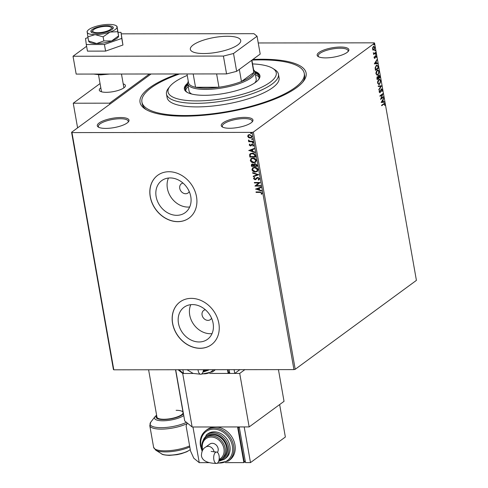 <?xml version="1.0" encoding="UTF-8"?>
<svg xmlns="http://www.w3.org/2000/svg" width="488" height="488" viewBox="0 0 488 488"><rect width="100%" height="100%" fill="white"/><g stroke="black" fill="none" stroke-linecap="round" stroke-linejoin="round"><path stroke-width="0.73" d="M252.851 59.463A84.32 24.784 170 0 1 261.891 59.249A84.32 24.784 170 0 1 303.426 81.289A84.32 24.784 170 0 1 184.281 116.174A84.32 24.784 170 0 1 145.393 109.153A84.32 24.784 170 0 1 177.638 73.962M302.627 82.258A82.429 24.229 -10 0 0 304.573 75.183L304.262 73.401A82.429 24.229 170 0 1 266.851 101.388A82.429 24.229 170 0 1 185.153 115.534A82.429 24.229 170 0 1 141.91 102.022A82.429 24.229 170 0 1 179.535 73.962M120.56 117.529A16.104 4.734 170 0 1 128.496 121.738A16.104 4.734 170 0 1 105.737 128.405A16.104 4.734 170 0 1 98.314 127.063A16.104 4.734 170 0 1 102.62 121.061A16.104 4.734 170 0 1 120.56 117.529M128.051 122.232A15.159 4.453 -10 0 0 128.24 121.225A15.159 4.453 -10 0 0 120.286 118.743A15.159 4.453 -10 0 0 105.262 121.341A15.159 4.453 -10 0 0 98.381 126.49A15.159 4.453 -10 0 0 98.899 127.374M340.429 47.025A16.104 4.734 170 0 1 348.365 51.234A16.104 4.734 170 0 1 325.606 57.895A16.104 4.734 170 0 1 318.176 56.553A16.104 4.734 170 0 1 322.489 50.557A16.104 4.734 170 0 1 340.429 47.025M347.92 51.728A15.159 4.453 -10 0 0 348.103 50.721A15.159 4.453 -10 0 0 340.154 48.233A15.159 4.453 -10 0 0 325.13 50.837A15.159 4.453 -10 0 0 318.249 55.986A15.159 4.453 -10 0 0 318.768 56.864M244.512 117.382A16.104 4.734 170 0 1 252.448 121.591A16.104 4.734 170 0 1 229.689 128.259A16.104 4.734 170 0 1 222.26 126.917A16.104 4.734 170 0 1 226.572 120.914A16.104 4.734 170 0 1 244.512 117.382M252.003 122.085A15.159 4.453 -10 0 0 252.186 121.079A15.159 4.453 -10 0 0 244.232 118.596A15.159 4.453 -10 0 0 229.207 121.195A15.159 4.453 -10 0 0 222.327 126.343A15.159 4.453 -10 0 0 222.845 127.228M205.356 309.734A5.685 4.667 -126.3 0 0 203.673 310.441A5.685 4.667 -126.3 0 0 202.508 316.456A5.685 4.667 -126.3 0 0 207.98 320.372A5.685 4.667 -126.3 0 0 210.395 319.603A5.685 4.667 -126.3 0 0 211.572 318.213M183.024 183.091A5.685 4.667 -126.3 0 0 181.341 183.799A5.685 4.667 -126.3 0 0 180.182 189.82A5.685 4.667 -126.3 0 0 185.647 193.736A5.685 4.667 -126.3 0 0 188.069 192.967A5.685 4.667 -126.3 0 0 189.246 191.571M199.08 341.966A19.855 16.305 -126.3 0 0 207.534 339.288A19.855 16.305 -126.3 0 0 211.597 318.255A19.855 16.305 -126.3 0 0 192.492 304.579A19.855 16.305 -126.3 0 0 184.043 307.263A19.855 16.305 -126.3 0 0 179.974 328.29A19.855 16.305 -126.3 0 0 199.08 341.966M190.796 304.677A19.855 16.305 -126.3 0 0 193.321 323.861A19.855 16.305 -126.3 0 0 210.328 333.713A19.855 16.305 -126.3 0 0 212.03 333.621M176.754 215.324A19.855 16.305 -126.3 0 0 185.202 212.646A19.855 16.305 -126.3 0 0 189.265 191.619A19.855 16.305 -126.3 0 0 170.159 177.943A19.855 16.305 -126.3 0 0 161.711 180.621A19.855 16.305 -126.3 0 0 157.648 201.648A19.855 16.305 -126.3 0 0 176.754 215.324M168.464 178.035A19.855 16.305 -126.3 0 0 170.989 197.225A19.855 16.305 -126.3 0 0 188.002 207.077A19.855 16.305 -126.3 0 0 189.698 206.979M177.772 221.668A26.529 21.783 -126.3 0 0 189.057 218.087A26.529 21.783 -126.3 0 0 194.486 189.997A26.529 21.783 -126.3 0 0 168.964 171.727A26.529 21.783 -126.3 0 0 157.679 175.308A26.529 21.783 -126.3 0 0 152.25 203.398A26.529 21.783 -126.3 0 0 177.772 221.668M157.722 175.277A26.529 21.783 -126.3 0 0 152.347 203.362A26.529 21.783 -126.3 0 0 177.858 221.607A26.529 21.783 -126.3 0 0 189.1 218.057M200.104 348.31A26.529 21.783 -126.3 0 0 211.389 344.729A26.529 21.783 -126.3 0 0 216.818 316.639A26.529 21.783 -126.3 0 0 191.296 298.363A26.529 21.783 -126.3 0 0 180.005 301.944A26.529 21.783 -126.3 0 0 174.582 330.034A26.529 21.783 -126.3 0 0 200.104 348.31M180.054 301.913A26.529 21.783 -126.3 0 0 174.68 330.004A26.529 21.783 -126.3 0 0 200.19 348.243A26.529 21.783 -126.3 0 0 211.432 344.693M373.418 46.445L374.882 47.36L374.04 49.965L373.168 50.081L372.57 49.056L372.71 47.495L373.948 46.25M374.442 48.849L373.71 49.965L374.04 49.965L373.168 50.081M375.797 52.832L373.57 54.473L373.814 53.747L373.308 52.765L374.186 53.393L375.717 52.356L375.797 52.832L373.534 54.253M373.283 53.064L374.186 53.393M375.62 55.681L376.443 56.218L376.315 57.431L375.711 56.15L374.863 58.31L374.119 57.828L374.272 56.669L374.766 57.84L375.303 56.09L375.919 55.565M374.095 57.596L374.766 57.84M376.175 56.474L375.522 56.419M375.382 57.102L374.583 58.42M378.237 66.673L378.493 68.119L375.443 70.357L375.126 67.85L376.327 65.368L377.096 65.069L378.237 66.673L377.907 66.673L378.163 68.119L378.493 68.119M378.786 75.317L379.914 76.158L380.134 77.403L377.078 79.642L377.425 76.768L378.182 76.878L379.176 75.17M377.425 76.768L377.096 76.768M381.616 85.809L378.914 90.048L378.822 89.524L380.872 86.309L378.285 86.492L378.194 85.967L381.616 85.809L378.84 89.639M383.531 96.691L383.617 97.173L380.567 99.412L382.293 94.623L380.018 96.288L379.932 95.813L382.982 93.574L381.262 98.362L383.531 96.691M384.617 104.334L383.708 104.249L381.683 105.737L381.598 105.255L384.379 103.371L384.928 104.103L384.782 105.536L384.617 104.334L384.105 103.993M293.947 369.605L252.119 132.382L253.376 132.059L374.583 43.151L416.416 280.374L295.209 369.288L293.947 369.605L113.808 369.819L113.417 369.501L71.584 132.272L151.036 73.999M253.376 132.059L295.209 369.288M381.104 102.456L383.788 98.137L383.013 100.016L383.324 101.772L384.416 101.693L384.507 102.218L381.104 102.456M380.292 91.677L379.755 92.622L380.085 92.622L379.176 92.031L379.481 90.445L379.493 91.811L379.987 92.153L381.329 88.999L382.391 89.713L381.97 91.604L382.086 89.975L381.415 89.481L380.506 92.037L379.749 92.751M381.75 89.975L381.079 89.481L381.64 89.402L381.079 89.481L380.811 89.859L381.14 89.859M379.145 91.726L379.987 92.153M381.329 88.999L381.689 88.865M379.634 84.278L378.865 84.564L377.602 83.094L378.773 79.483L379.53 79.196L380.805 80.703L379.634 84.278L378.694 84.552M377.999 74.993L377.23 75.28L375.961 73.81L377.139 70.205L377.889 69.912L379.164 71.419L377.999 74.993L377.059 75.268M374.302 63.879L376.986 59.56L376.211 61.439L376.522 63.19L377.614 63.117L377.706 63.641L374.302 63.879L377.706 63.641M375.632 54.516L375.711 53.71L376.035 53.924L375.851 54.516L375.528 54.302M375.711 53.71L376.035 53.924L375.522 54.516M374.985 50.831L375.065 50.032L375.388 50.246L375.205 50.831L374.875 50.618M375.065 50.032L375.388 50.246L374.875 50.831M373.924 44.829L374.003 44.03L374.326 44.243L374.144 44.829L373.82 44.615M374.003 44.03L374.326 44.243L373.814 44.829M258.243 42.968L374.192 42.834L374.583 43.151M251.588 137.604L250.362 137.939L248.782 137.476L247.855 136.176L248.148 135.011L249.569 134.548L252.058 136.304L251.503 137.671L250.191 138.067L248.606 137.604L247.678 136.304L248.264 134.926M252.943 141.746L248.715 141.752L248.63 141.27L249.252 141.27L248.49 140.068L249.972 141.197L252.857 141.264L252.943 141.746M249.228 145.076L249.667 144.149L250.076 144.43L249.74 145.046L250.393 145.509L252.217 144.149L253.62 145.162L253.217 146.15L252.778 145.875L253.107 145.217L252.326 144.631L250.496 145.991L249.228 145.076L249.838 144.021M255.383 155.581L255.639 157.032L249.85 157.038L249.63 154.611L250.259 153.708L252.137 153.195C253.797 153.122 254.876 153.915 255.383 155.581M257.274 166.316L251.491 166.323L251.332 165.438L251.637 164.261L252.516 163.999L253.845 164.584L254.285 163.852L255.151 163.596L257.054 165.066L257.274 166.316M258.756 174.722L253.327 176.729L253.229 176.205L257.353 174.68L252.699 173.167L252.607 172.648L258.756 174.722M260.677 185.605L260.757 186.087L254.974 186.093L258.738 182.963L254.425 182.969L254.339 182.494L260.122 182.481L256.371 185.611L260.677 185.605M259.939 192.412L256.09 192.412L256.005 191.936L259.909 191.93L262.141 193.071L261.678 194.248L261.19 194.004L261.55 193.077L260.11 192.284L256.09 192.412M252.119 132.382L71.974 132.596L113.808 369.819M255.511 189.137L260.928 187.044L261.019 187.569L259.281 188.209L259.592 189.966L261.556 190.607L261.647 191.125L255.681 188.984M258.225 179.694L259.012 178.718L257.884 177.846L255.059 179.767L253.516 178.657L254.285 177.449L254.706 177.821L254.108 178.657L254.956 179.285L257.804 177.364L259.604 178.681L258.585 180.084L258.225 179.694L258.707 179.395M259.11 179.785L258.585 180.084L258.42 179.59M254.956 179.285L256.121 178.401M255.425 172.081C253.778 172.118 252.619 171.331 251.936 169.714L252.723 167.805L254.547 167.28C256.194 167.25 257.353 168.043 258.012 169.671L257.219 171.556L255.596 171.953C253.955 171.989 252.79 171.203 252.113 169.586L251.936 169.714M253.784 162.797C252.144 162.833 250.978 162.046 250.301 160.43L251.088 158.521L252.912 157.996C254.559 157.966 255.712 158.759 256.377 160.387L255.584 162.272L253.961 162.669C252.314 162.705 251.155 161.918 250.478 160.302L250.301 160.43M248.709 150.554L254.126 148.468L254.218 148.993L252.479 149.633L252.784 151.39L254.754 152.03L254.846 152.549L248.88 150.408M253.388 142.74L252.802 143.265L252.247 142.868L252.662 142.465L253.211 142.868L252.802 143.265L253.211 142.868M252.973 143.137L252.247 142.868L252.662 142.465M252.735 139.056L252.15 139.586L251.601 139.184L252.009 138.787L252.564 139.184L252.15 139.586L252.564 139.184M252.326 139.458L251.601 139.184L252.009 138.787M251.68 133.053L251.094 133.584L250.539 133.181L250.954 132.785L251.503 133.181L251.094 133.584L251.503 133.181M251.271 133.456L250.539 133.181L250.954 132.785M71.584 132.272L71.974 132.596M141.91 102.022L142.228 103.81A82.429 24.229 -10 0 0 146.473 109.794M256.267 192.284L256.2 191.936M261.812 194.102L261.19 194.004M261.367 193.876L261.519 193.388M261.721 192.949L260.11 192.284M261.013 187.508L259.281 188.209M261.617 190.93L255.688 189.008M258.957 189.759L258.896 188.289L256.901 189.094L258.957 189.759L258.725 188.417L256.901 189.094M260.738 185.959L254.974 186.093M255.132 185.861L258.738 182.963M258.914 182.835L254.425 182.969M254.602 182.841L254.535 182.488M259.195 179.718L258.762 179.956M258.396 179.566L259.012 178.718M259.189 178.59L257.884 177.846M258.054 177.717L257.518 177.876M256.072 179.395L255.059 179.767M255.236 179.639L253.516 178.657M253.687 178.529L254.455 177.321M255.126 179.157L255.822 178.87L255.126 179.157M256.298 178.273L256.889 177.638M258.744 174.661L253.327 176.729M253.498 176.601L253.418 176.137M252.699 173.167L257.353 174.68M252.869 173.039L252.814 172.715M252.113 169.586L252.814 167.744M257.304 171.489L255.596 171.953M256.871 171.117L257.597 169.562L254.809 167.634L253.248 168.128M254.632 167.762L253.162 168.189L252.528 169.696L255.334 171.605L256.786 171.184L257.42 169.69L254.809 167.634M257.249 166.188L251.491 166.323M251.662 166.194L251.735 164.194M254.376 163.791L253.845 164.584M256.596 165.835L256.676 165.157L255.413 163.95L254.333 164.834L254.443 165.841L256.596 165.835L255.413 163.95L254.51 164.706M252.784 164.352L251.912 165.347L251.997 165.841L253.851 165.841L253.986 165.469L252.784 164.352L252.192 164.56M253.986 165.469L252.272 164.493M250.478 160.302L251.174 158.46M255.669 162.205L253.961 162.669M255.236 161.833L255.962 160.278L253.168 158.35L251.613 158.844M252.998 158.478L251.521 158.905L250.893 160.412L253.699 162.321L255.151 161.9L255.785 160.406L253.168 158.35M255.614 156.904L249.85 157.038M250.027 156.91L249.63 154.611M249.807 154.482L250.35 153.647M252.4 153.549L250.728 154.086L250.222 154.861L250.362 156.556L254.956 156.55L254.669 154.623L252.4 153.549L250.82 154.019M254.669 154.623L252.223 153.677M254.956 156.55L254.492 154.751M254.205 148.931L252.479 149.633M254.809 152.354L248.886 150.426M252.156 151.182L252.095 149.712L250.1 150.517L252.156 151.182L251.918 149.84L250.1 150.517M251.765 144.18L250.753 145.393M253.376 146.01L252.778 145.875M252.955 145.747L253.107 145.217M253.284 145.088L252.326 144.631M252.497 144.503L251.942 144.741M251.296 145.711L250.496 145.991M250.673 145.863L249.399 144.948M252.424 142.74L252.833 142.337M252.918 141.618L248.715 141.752M248.886 141.624L248.825 141.27M248.41 140.434L249.252 141.27M248.581 140.306L248.66 139.94M251.771 139.056L252.186 138.659M251.222 137.213L251.71 136.176L249.832 134.895L248.727 135.261M249.655 135.023L248.636 135.322L248.197 136.311L250.106 137.585L251.143 137.281L251.534 136.304L249.832 134.895M250.716 133.053L251.125 132.657M384.288 104.334L383.379 104.249L381.64 105.524M384.209 103.407L384.928 104.103M384.599 104.103L384.629 104.432M383.531 98.539L383.879 98.655M383.55 98.655L382.683 100.016L383.013 100.016M382.683 100.016L382.995 101.772L383.324 101.772M384.087 101.718L384.507 102.218M384.178 102.218L381.097 102.431M382.738 100.449L381.5 101.876L382.976 101.797L382.738 100.449L381.829 101.876M383.239 96.911L383.617 97.173M383.287 97.173L380.616 99.137M379.975 96.075L382.293 94.623M382.61 93.849L380.933 98.362L381.262 98.362M381 88.999L382.391 89.713M382.061 89.713L382.092 90.042M382.012 90.719L381.769 91.354M380.811 89.859L380.463 91.012L380.793 91.012M380.176 92.037L380.506 92.037M379.219 91.152L379.731 90.683M379.158 91.811L379.658 92.153L379.158 91.811M378.285 86.468L380.872 86.309M379.359 79.215L380.805 80.703M380.469 80.703L380.53 81.234M380.396 82.454L379.304 84.278M379.31 79.751L378.529 79.965L377.608 81.581M377.535 82.442L378.767 84.015M378.859 79.965L377.907 82.844L378.932 84.034L379.548 83.796L380.494 80.947L379.481 79.733L378.529 79.965M377.578 82.844L377.907 82.844M378.456 75.323L379.579 76.158L380.134 77.403M379.804 77.403L377.041 79.428M379.579 76.158L379.914 76.158M378.127 76.878L378.267 77.989L378.603 77.989L379.737 77.153L379.64 76.604L378.871 75.799L378.603 77.989M378.944 75.756L378.273 76.152M377.59 77.195L376.901 77.677M376.858 78.208L377.309 78.934L378.243 77.97L377.517 77.244L377.309 78.934M376.889 78.44L377.218 78.434M378.127 76.951L378.456 76.951M377.724 69.93L379.164 71.419M378.834 71.419L378.889 71.95M378.761 73.169L377.669 74.993M377.675 70.467L376.889 70.681L375.974 72.297M375.9 73.157L377.126 74.731M377.224 70.681L376.272 73.56L377.291 74.749L377.913 74.511L378.853 71.663L377.84 70.449L376.889 70.681M375.943 73.56L376.272 73.56M378.163 68.119L375.406 70.144M376.937 65.087L377.907 66.673M376.858 65.63L376.083 65.85L375.126 67.893L375.339 69.65L378.096 67.869L377.7 66.124L377.023 65.605L376.413 65.85L375.455 67.893L375.668 69.65M375.126 67.893L375.455 67.893M376.083 65.85L376.413 65.85M376.724 59.963L377.078 60.079M376.748 60.079L375.882 61.439L376.211 61.439M375.882 61.439L376.193 63.19L376.522 63.19M377.285 63.141L377.376 63.641M375.937 61.872L374.699 63.3L376.175 63.214L375.937 61.872L375.028 63.3M374.058 57.596L374.436 57.84L374.058 57.596M375.284 55.681L376.443 56.218M375.845 56.474L375.382 56.15L375.845 56.474M374.851 57.907L375.18 57.907M375.382 53.71L375.705 53.924M373.253 53.064L373.857 53.393L373.253 53.064M374.729 50.032L375.058 50.246M373.777 46.268L374.534 47.293M374.558 47.36L374.882 47.36M373.71 49.965L372.838 50.081M373.759 46.793L372.667 47.623M373.174 46.921L373.509 46.921L372.539 48.855L373.631 49.483M372.844 48.855L373.96 49.483L373.375 49.617M373.96 49.483L374.607 47.562L373.601 46.769M373.674 44.03L373.997 44.243M187.252 75.433A54.949 16.153 -10 0 0 169.787 86.547A54.949 16.153 -10 0 0 196.853 100.912A54.949 16.153 -10 0 0 258.073 88.853A54.949 16.153 -10 0 0 272.774 68.387A54.949 16.153 -10 0 0 252.564 63.916M272.774 68.387L274.836 69.692A56.846 16.708 170 0 1 278.441 74.274A56.846 16.708 170 0 1 252.638 93.574A56.846 16.708 170 0 1 196.298 103.334A56.846 16.708 170 0 1 166.475 94.013A56.846 16.708 170 0 1 168.293 88.474L169.787 86.547M253.607 69.833A34.105 10.028 170 0 1 254.943 71.98A34.105 10.028 170 0 1 239.462 83.558A34.105 10.028 170 0 1 205.661 89.414A34.105 10.028 170 0 1 187.764 83.826L189.027 90.957A34.105 10.028 -10 0 0 191.827 94.074M188.24 86.504A37.423 10.998 -10 0 0 185.727 90.622M187.331 92.439A37.423 10.998 170 0 1 185.446 89.749A37.423 10.998 170 0 1 187.923 84.717M187.727 83.137A38.369 11.279 -10 0 0 184.354 89.023A38.369 11.279 -10 0 0 204.484 95.312A38.369 11.279 -10 0 0 242.512 88.724A38.369 11.279 -10 0 0 259.927 75.701A38.369 11.279 -10 0 0 254.748 71.321M187.813 84.088A38.369 11.279 -10 0 0 184.464 89.463M251.973 60.103A82.429 24.229 170 0 1 261.019 59.89A82.429 24.229 170 0 1 304.262 73.401M166.475 94.013L167.103 97.582A56.846 16.708 -10 0 0 196.926 106.903A56.846 16.708 -10 0 0 253.266 97.142A56.846 16.708 -10 0 0 279.069 77.842L278.441 74.274M259.976 76.146A38.369 11.279 -10 0 0 254.992 72.242M255.102 72.871A37.423 10.998 170 0 1 259.152 76.756A37.423 10.998 170 0 1 258.298 79.922M259.189 77.671A37.423 10.998 -10 0 0 255.419 74.658M254.638 83.003A34.105 10.028 -10 0 0 256.206 79.111L254.943 71.98M187.764 83.826A34.105 10.028 170 0 1 188.289 81.35M186.989 73.956L188.539 82.771A33.16 9.748 -10 0 0 195.529 87.261A33.16 9.748 -10 0 0 205.936 88.206A33.16 9.748 -10 0 0 218.959 87.23A33.16 9.748 -10 0 0 241.462 81.514L253.821 72.444A33.16 9.748 -10 0 0 253.858 71.254L251.899 60.158M239.321 69.388L241.462 81.514A33.16 9.748 -10 0 0 253.821 72.444L251.686 60.317M193.187 73.944L195.529 87.261L218.959 87.23L216.617 73.92M107.305 25.681A11.37 3.343 170 0 1 113.271 27.541A11.37 3.343 170 0 1 108.11 31.403A11.37 3.343 170 0 1 96.844 33.355A11.37 3.343 170 0 1 90.878 31.494A11.37 3.343 170 0 1 96.038 27.633A11.37 3.343 170 0 1 107.305 25.681M118.584 35.862L111.606 40.98L103.84 40.913L96.667 43.554L88.572 40.931L87.852 36.85L95.099 34.636L103.121 36.832L110.038 32.062L117.73 31.708L117.071 26.596L118.584 35.862L117.73 31.708M103.84 40.913L103.121 36.832M87.193 31.744L87.852 36.85M117.01 26.944A15.159 4.453 170 0 1 110.038 32.062A15.159 4.453 170 0 1 95.099 34.636A15.159 4.453 170 0 1 87.132 32.092A15.159 4.453 170 0 1 87.633 30.671A15.159 4.453 170 0 1 94.111 26.974A15.159 4.453 -10 0 1 109.05 24.4A15.159 4.453 170 0 1 116.04 25.663A15.159 4.453 170 0 1 117.01 26.944L117.071 26.596M118.633 36.447L118.267 37.027A15.159 4.453 170 0 1 111.606 40.98A15.159 4.453 170 0 1 96.667 43.554A15.159 4.453 170 0 1 89.42 42.108L88.749 41.59M87.986 37.588L85.516 38.454L86.297 44.524L104.426 44.499L121.774 38.412L122.939 45.012L120.993 32.348L118.059 32.354M121.774 38.412L120.993 32.348M86.297 44.524L87.462 51.124L105.591 51.1L122.939 45.012M104.426 44.499L105.591 51.1M203.764 53.54A25.583 7.521 -10 0 0 229.116 49.148A25.583 7.521 -10 0 0 240.73 40.461A25.583 7.521 -10 0 0 227.31 36.271A25.583 7.521 -10 0 0 201.953 40.663A25.583 7.521 -10 0 0 190.344 49.349A25.583 7.521 -10 0 0 203.764 53.54M86.608 46.281L73.023 56.248L223.412 56.071L233.514 53.503L257.054 36.234L253.937 33.684L121.256 33.843M233.514 53.503L236.656 71.34L260.202 54.07L257.054 36.234M236.656 71.34L226.56 73.908L223.412 56.071M73.023 56.248L76.171 74.085L226.56 73.908M106.433 26.321A9.473 2.788 -10 0 0 93.043 30.238A9.473 2.788 -10 0 0 97.716 32.714A9.473 2.788 -10 0 0 108.269 30.634A9.473 2.788 -10 0 0 110.8 27.108A9.473 2.788 -10 0 0 106.433 26.321M91.451 32.312A11.37 3.343 170 0 1 91.555 32.165L93.043 30.238M110.8 27.108L112.862 28.408A11.37 3.343 170 0 1 113.009 28.511M100.815 87.84A13.261 3.898 -10 0 0 99.296 90.146A13.261 3.898 -10 0 0 106.256 92.317A13.261 3.898 -10 0 0 119.401 90.042A13.261 3.898 -10 0 0 125.422 85.54A13.261 3.898 -10 0 0 123.208 83.893M100.058 83.552L73.249 103.218L109.611 103.169L149.383 73.999M77.598 127.862L73.249 103.218M109.8 104.243L109.611 103.169M203.465 369.715A5.685 2.782 -90.1 0 1 200.745 374.247A5.685 2.782 -90.1 0 1 198.122 370.483A5.685 2.782 -90.1 0 1 198.018 369.721M182.866 369.739L183.525 373.485L193.327 373.472L182.701 373.485L192.138 426.994L249.154 426.927L284.034 401.343L278.441 369.623M227.487 369.684L228.146 373.436L229.61 372.362M227.981 369.684L228.427 372.222L229.586 372.222M178.944 369.739L183.525 373.485M214.885 369.697A18.947 15.561 53.7 0 1 212.591 371.862L213.903 370.904A18.947 15.561 -126.3 0 0 215.312 369.697M249.154 426.927L239.718 373.418L209.73 373.454L228.146 373.436M229.14 369.684L229.799 373.43L234.758 373.424L239.882 369.672M234.1 369.678L234.758 373.424M192.138 426.994L184.72 420.937L175.692 369.745M239.718 373.418L244.836 369.666M178.114 369.745L182.701 373.485M213.848 459.665A5.685 2.782 -90.1 0 1 216.459 452.059A5.685 2.782 -90.1 0 1 219.081 455.829A5.685 2.782 -90.1 0 1 216.471 463.429A5.685 2.782 -90.1 0 1 213.848 459.665M214.043 451.967A5.685 4.667 53.7 0 0 214 451.675A5.685 4.667 53.7 0 0 208.101 446.331A5.685 4.667 53.7 0 0 205.68 447.1L209.822 444.062A5.685 4.667 53.7 0 1 212.243 443.293A5.685 4.667 53.7 0 1 217.392 446.569A5.685 4.667 53.7 0 1 217.386 452.388M226.499 447.35A13.261 10.895 -126.3 0 0 218.709 436.492A13.261 10.895 -126.3 0 0 207.083 436.668L205.777 437.626A13.261 10.895 53.7 0 1 217.404 437.449A13.261 10.895 53.7 0 1 225.194 448.307A13.261 10.895 53.7 0 1 221.467 459.019L222.778 458.061A13.261 10.895 -126.3 0 0 226.499 447.35M229.897 446.069A15.159 12.45 -126.3 0 0 220.997 433.655A15.159 12.45 -126.3 0 0 207.711 433.863L206.4 434.82A15.159 12.45 53.7 0 1 219.685 434.619A15.159 12.45 53.7 0 1 228.585 447.026A15.159 12.45 53.7 0 1 224.334 459.269L225.639 458.305A15.159 12.45 -126.3 0 0 229.897 446.069M234.948 444.788A18.947 15.561 -126.3 0 0 215.275 426.97A18.947 15.561 -126.3 0 0 207.211 429.525L205.905 430.489A18.947 15.561 53.7 0 1 222.51 430.233A18.947 15.561 53.7 0 1 233.636 445.745A18.947 15.561 53.7 0 1 228.317 461.044L229.628 460.086A18.947 15.561 -126.3 0 0 234.948 444.788M187.288 423.041L186.099 425.969L190.503 450.942L193.785 458.208L199.25 462.667L192.961 426.994L237.583 426.945L243.872 462.618L245.336 461.544M199.25 462.667L209.053 462.655M238.961 426.939L238.174 427.512L244.153 461.404L245.311 461.404M225.456 462.636L243.872 462.618M239.34 427.512L238.174 427.512M250.484 462.606L245.525 462.612L239.236 426.939L244.195 426.933L250.484 462.606L285.364 437.022L279.642 404.564M176.113 410.31A13.261 3.898 170 0 1 183.067 412.482A13.261 3.898 170 0 1 177.046 416.984A13.261 3.898 170 0 1 163.901 419.265A13.261 3.898 170 0 1 156.941 417.087L148.602 369.776M383.379 104.249L383.708 104.249M378.224 77.745L378.56 77.745M375.284 69.333L375.614 69.333M96.234 74.06A18.947 5.569 -10 0 0 100.113 74.261A18.947 5.569 -10 0 0 104.554 74.054M201.922 373.71A18.001 14.78 -126.3 0 0 213.482 369.703M209.09 369.709A15.159 12.45 53.7 0 1 208.608 370.087L209.126 369.709M203.136 371.447A14.213 11.669 -126.3 0 0 207.516 369.709M203.404 370.197A12.316 10.114 -126.3 0 0 204.277 369.709M217.648 462.892A18.001 14.78 -126.3 0 0 232.373 446.069A18.001 14.78 -126.3 0 0 213.689 429.141A18.001 14.78 -126.3 0 0 200.977 446.105A18.001 14.78 -126.3 0 0 202.355 450.662M218.862 460.629A14.213 11.669 -126.3 0 0 227.323 447.35A14.213 11.669 -126.3 0 0 215.629 434.381A14.213 11.669 -126.3 0 0 202.874 441.115M219.13 459.379A12.316 10.114 -126.3 0 0 223.931 448.631A12.316 10.114 -126.3 0 0 211.139 437.053A12.316 10.114 -126.3 0 0 202.447 448.655A12.316 10.114 -126.3 0 0 202.758 450.021M187.056 423.621A21.789 6.405 170 0 1 161.211 429.123A21.789 6.405 170 0 1 149.779 425.548L153.604 447.258A21.789 6.405 -10 0 0 165.036 450.833A21.789 6.405 -10 0 0 189.619 445.916M189.801 446.971A21.234 6.24 170 0 1 165.517 451.906A21.234 6.24 170 0 1 155.721 450.137L161.577 453.834A15.854 4.66 -10 0 0 168.885 455.158A15.854 4.66 -10 0 0 190.265 449.594M183.769 415.55A15.854 4.66 170 0 1 162.827 420.79A15.854 4.66 170 0 1 155.019 416.648L150.78 422.126A21.234 6.24 -10 0 0 161.241 427.677A21.234 6.24 -10 0 0 186.416 422.321M156.691 415.642A14.176 4.166 -10 0 0 163.48 419.57A14.176 4.166 -10 0 0 183.457 413.775M379.81 92.22L379.481 92.22M379.481 79.733L379.145 79.733M378.932 84.034L378.603 84.034M377.84 70.449L377.511 70.449M377.291 74.749L376.962 74.749M377.023 65.605L376.693 65.612M374.638 57.889L374.302 57.889M375.864 56.096L375.534 56.096M373.985 53.424L373.649 53.424M116.04 25.663L116.955 26.242M87.633 30.671L87.078 31.391M93.598 74.066L100.552 74.89L109.715 74.048M98.521 74.841L101.51 91.793M183.067 412.482L175.534 369.745M121.469 74.03L123.903 87.846M203.215 371.148L205.741 369.837M202.898 372.155L208.608 370.087M201.221 374.168L212.591 371.862M187.05 369.733L193.077 373.411L200.745 374.247M205.68 447.1C202.977 448.435 201.556 451.327 201.416 455.78C202.3 460.696 207.315 463.246 216.471 463.429M216.459 452.059L211.139 451.412M205.905 430.489C201.3 434.161 199.488 439.316 200.476 445.947L202.111 451.132M206.4 434.82L201.806 444.885M205.777 437.626C202.532 440.225 201.251 443.848 201.947 448.502L202.453 450.503M218.941 460.33L221.467 459.019M218.624 461.337L224.334 459.269M216.94 463.35L228.317 461.044M190.271 449.643L186.855 451.748L181.347 453.706L177.065 454.663L169.379 455.383C164.59 455.097 161.986 454.584 161.577 453.834M156.599 415.142L155.019 416.648M149.779 425.548L150.78 422.126M153.604 447.258L155.721 450.137"/></g></svg>
